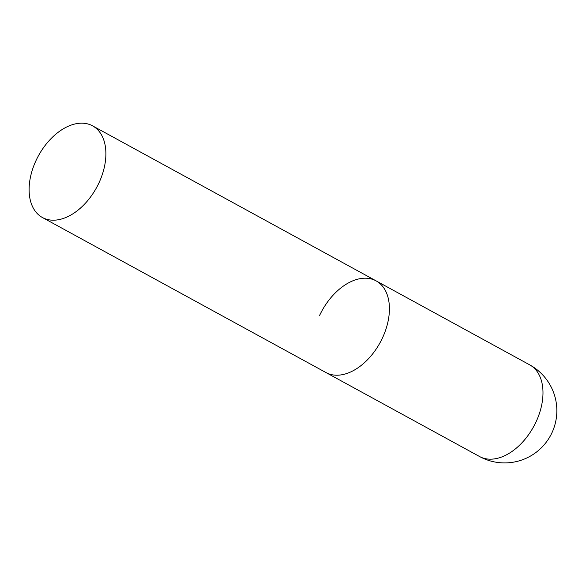 <?xml version="1.0" encoding="UTF-8"?>
<svg xmlns="http://www.w3.org/2000/svg" width="586" height="586" viewBox="0 0 586 586"><rect width="100%" height="100%" fill="white"/><g stroke="black" fill="none" stroke-linecap="round" stroke-linejoin="round"><path stroke-width="0.88" d="M382.416 338.041A52.249 33.138 118.7 0 1 325.963 372.55A52.249 33.138 -61.3 0 0 328.922 373.883A52.249 33.138 -61.3 0 0 381.296 340.341A52.249 33.138 -61.3 0 0 376.087 280.862A52.249 33.138 118.7 0 1 382.416 338.041M319.634 315.371A52.249 33.138 118.7 0 1 376.087 280.862L529.663 364.836A52.249 33.138 118.7 0 1 535.985 422.008A52.249 33.138 118.7 0 1 482.498 457.849A52.249 33.138 118.7 0 1 479.538 456.516A52.249 52.249 0 0 0 552.232 432.146A52.249 52.249 0 0 0 529.663 364.836M89.599 124.51A52.249 33.138 -61.3 0 0 37.233 158.059A52.249 33.138 -61.3 0 0 42.441 217.531A52.249 33.138 -61.3 0 0 45.4 218.864A52.249 33.138 -61.3 0 0 97.767 185.323A52.249 33.138 -61.3 0 0 92.566 125.851A52.249 33.138 -61.3 0 0 89.599 124.51M42.441 217.531L479.538 456.516M376.087 280.862L92.566 125.851"/></g></svg>
